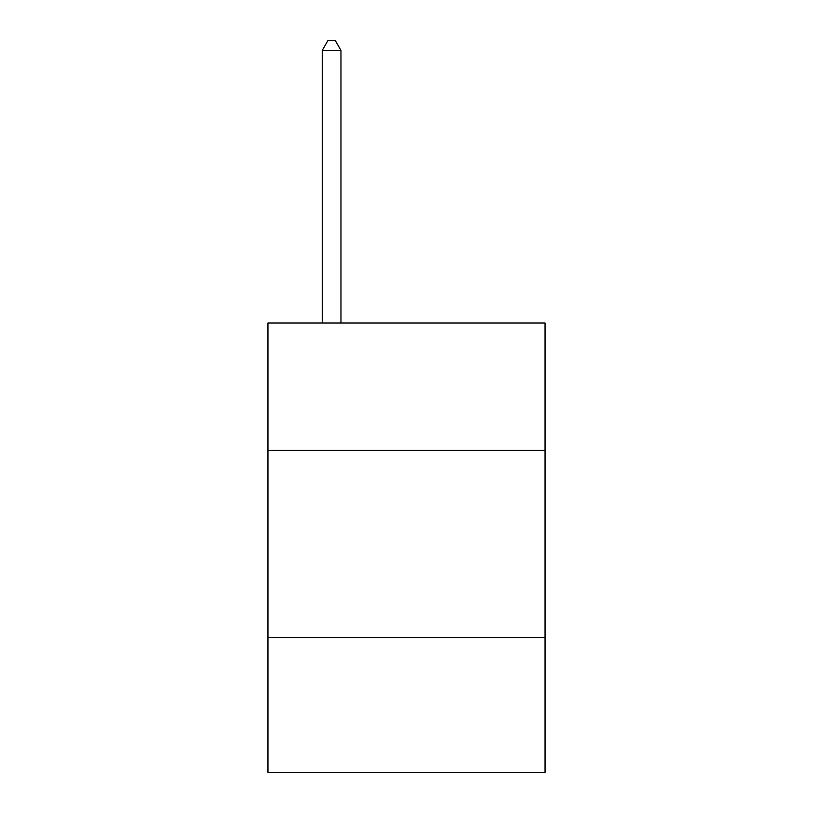 <?xml version="1.0" encoding="UTF-8"?>
<svg xmlns="http://www.w3.org/2000/svg" width="813" height="813" viewBox="0 0 813 813"><rect width="100%" height="100%" fill="white"/><g stroke="black" fill="none" stroke-linecap="round" stroke-linejoin="round"><path stroke-width="1.22" d="M545.056 450.311L545.056 322.995L267.944 322.995L267.944 450.311L545.056 450.311L545.056 772.35L267.944 772.35L267.944 450.311M545.056 637.544L267.944 637.544M340.972 322.995L340.972 50.386L322.243 50.386L322.243 322.995M322.243 50.386L327.863 40.65L335.352 40.65L340.972 50.386"/></g></svg>
